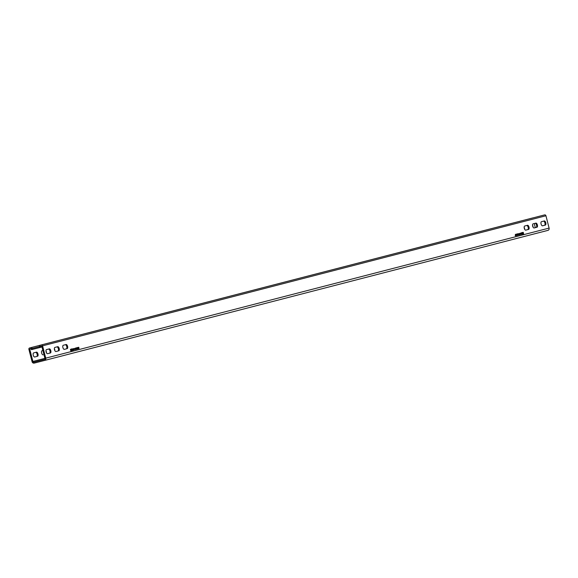 <?xml version="1.0" encoding="UTF-8"?>
<svg xmlns="http://www.w3.org/2000/svg" width="578" height="578" viewBox="0 0 578 578"><rect width="100%" height="100%" fill="white"/><g stroke="black" fill="none" stroke-linecap="round" stroke-linejoin="round"><path stroke-width="0.87" d="M519.535 234.769L519.275 233.75L519.615 234.747M519.463 234.473L519.319 233.917M40.489 347.364L39.651 347.58L39.412 346.641A1.156 1.033 75.5 0 1 40.128 345.268L41.298 344.965A1.156 1.033 75.5 0 1 42.584 345.832L45.749 358.158A1.929 1.72 75.5 0 1 44.564 360.455L34.21 363.107A1.929 1.72 75.5 0 1 32.065 361.669L28.9 349.343A1.156 1.033 75.5 0 1 29.615 347.963L532.959 217.884A1.156 1.033 75.5 0 1 532.967 217.884L30.779 347.66A1.156 1.033 75.5 0 1 32.072 348.527L32.31 349.459L31.479 349.676L31.024 348.599L29.731 349.126L32.903 361.452A0.961 0.86 -104.5 0 0 33.972 362.175L44.318 359.523A0.961 0.86 -104.5 0 0 44.918 358.374L41.753 346.049L40.366 346.2L40.489 347.364L41.992 346.973M41.298 344.965L544.642 214.893A1.156 1.033 75.5 0 1 545.935 215.76L549.1 228.086A1.929 1.72 75.5 0 1 547.915 230.376A1.929 1.72 75.5 0 1 547.908 230.376L44.564 360.455L547.915 230.376M58.797 350.803A2.124 0.954 -104.4 0 0 59.194 348.512A2.124 0.954 -104.4 0 0 57.749 346.692A2.124 0.954 -104.4 0 0 57.742 346.692L54.896 347.429A2.124 0.954 -104.4 0 0 54.498 349.726A2.124 0.954 -104.4 0 0 55.95 351.54L57.966 351.019A2.124 0.954 75.6 0 0 58.371 348.765A2.124 0.954 75.6 0 0 56.947 346.901M76.78 347.732L76.758 348.281L76.375 347.84L76.722 349.141L76.838 348.592L77.206 349.018L76.78 347.732M75.191 349.574L74.923 348.267L75.191 349.574M71.13 349.965L70.567 350.001L71.13 349.965M72.886 348.794L73.225 350.102L73.24 348.982L73.796 349.957L73.464 348.65L73.644 349.676L73.211 348.707L73.218 349.791L72.886 348.794M78.016 347.414L77.994 347.963L77.611 347.515L77.951 348.823L78.073 348.274L78.442 348.7L78.016 347.414M71.593 349.813L71.491 350.384L71.065 349.35L71.629 350.355M73.84 349.596L74.316 349.56L73.919 349.589L73.876 348.541L73.84 349.596M72.423 350.268L70.783 350.846L72.423 350.268M78.608 347.804L78.666 348.642L78.687 348.115L79.056 348.541L78.724 347.234L78.514 347.826M74.605 349.43L74.663 348.65L74.266 348.751L74.707 348.809M75.935 348.664L75.899 349.358L76.014 348.801L76.383 349.228L76.058 347.92L75.935 348.491L75.559 348.05L76.021 348.642M72.048 348.823L70.408 349.394L72.048 348.823M72.264 349.668L71.694 349.704L72.264 349.668M77.727 348.881L77.401 347.573L77.373 348.122L76.997 347.674L77.336 348.982L77.452 348.433L77.82 348.859M47.555 353.707L47.562 353.707A2.124 0.954 -104.4 0 1 47.555 353.707A2.124 0.954 -104.4 0 1 46.11 351.894A2.124 0.954 -104.4 0 1 46.507 349.596L49.354 348.859A2.124 0.954 -104.4 0 1 50.806 350.68A2.124 0.954 -104.4 0 1 50.409 352.97L49.578 353.187A2.124 0.954 75.6 0 0 49.983 350.933A2.124 0.954 75.6 0 0 48.559 349.069M47.562 353.707L50.409 352.97M544.317 220.955L544.317 220.955A2.124 0.954 -104.4 0 1 545.769 222.768A2.124 0.954 -104.4 0 1 545.372 225.066L542.518 225.803A2.124 0.954 -104.4 0 1 541.073 223.982A2.124 0.954 -104.4 0 1 541.463 221.692L544.317 220.955M516.638 235.463L516.197 234.177L516.573 234.625L516.696 234.054L517.021 235.362L516.66 234.935L516.537 235.484M521.797 233.505L522.31 233.259L521.797 233.505M521.58 232.659L523.292 232.363L521.58 232.659M518.105 234.401L518.466 234.986L518.098 234.56L517.982 235.116L517.635 233.808L518.018 234.249L518.04 233.7L518.011 234.422M515.345 234.943L515.46 234.372L515.793 235.679L515.424 235.253L515.309 235.802L515.251 234.964M521.948 234.104L523.661 233.808L521.948 234.104M520.381 234.198L519.947 234.401L520.308 234.234L519.839 233.295L520.381 234.198M522.685 233.794L522.389 232.724L522.967 233.714M515.677 234.314L515.959 234.784L516.082 234.213L516.407 235.521L516.038 235.094L515.923 235.643L515.677 234.314M520.829 233.035L521.168 234.343L520.612 233.375L520.59 234.495L520.258 233.187L520.59 234.177L520.583 233.1L521.016 234.068L520.829 233.035M522.924 233.209L523.444 232.97L522.924 233.209M519.189 234.841L518.871 233.541L519.123 234.849M516.905 233.996L517.194 234.466L517.31 233.888L517.642 235.203L517.274 234.776L517.158 235.325L516.905 233.996M536.984 227.233L534.13 227.97A2.124 0.954 -104.4 0 1 532.678 226.15A2.124 0.954 -104.4 0 1 533.075 223.859L535.929 223.122A2.124 0.954 -104.4 0 1 537.381 224.936A2.124 0.954 -104.4 0 1 536.984 227.233L536.146 227.443A2.124 0.954 75.6 0 0 536.543 225.153A2.124 0.954 75.6 0 0 535.134 223.332M524.687 226.027L527.541 225.29A2.124 0.954 -104.4 0 1 528.993 227.103A2.124 0.954 -104.4 0 1 528.595 229.401L525.742 230.138A2.124 0.954 -104.4 0 1 524.289 228.317A2.124 0.954 -104.4 0 1 524.687 226.027M67.193 348.635A2.124 0.954 -104.4 0 0 67.583 346.345A2.124 0.954 -104.4 0 0 66.138 344.524L63.284 345.261A2.124 0.954 -104.4 0 0 62.886 347.559A2.124 0.954 -104.4 0 0 64.339 349.372L66.354 348.852A2.124 0.954 75.6 0 0 66.759 346.598A2.124 0.954 75.6 0 0 65.336 344.734M66.354 348.852L64.303 349.379M49.578 353.187L47.519 353.714M542.482 225.81L544.541 225.276A2.124 0.954 75.6 0 0 544.931 222.985A2.124 0.954 75.6 0 0 543.522 221.157M525.705 230.145L527.757 229.611A2.124 0.954 75.6 0 0 528.155 227.32A2.124 0.954 75.6 0 0 526.739 225.499M534.094 227.978L536.146 227.443M57.966 351.019L55.914 351.547M32.31 349.459L39.651 347.566M534.245 223.556L535.3 227.667M42.895 350.506L42.042 350.723A2.124 0.954 -104.4 0 0 41.645 353.021A2.124 0.954 -104.4 0 0 43.097 354.834L43.061 354.841M45.965 350.824A2.124 0.954 -104.4 0 1 46.486 352.869M37.563 356.265A2.124 0.954 -104.4 0 0 37.96 353.974A2.124 0.954 -104.4 0 0 36.508 352.154L33.654 352.891A2.124 0.954 -104.4 0 0 33.257 355.188A2.124 0.954 -104.4 0 0 34.709 357.002L36.725 356.481A2.124 0.954 75.6 0 0 37.129 354.227A2.124 0.954 75.6 0 0 35.706 352.363M532.54 225.088A2.124 0.954 -104.4 0 1 532.916 226.063A2.124 0.954 -104.4 0 1 533.06 227.132M524.152 227.255A2.124 0.954 -104.4 0 1 524.528 228.231A2.124 0.954 -104.4 0 1 524.665 229.3M54.361 348.657A2.124 0.954 -104.4 0 1 54.874 350.702M36.725 356.481L34.673 357.009M30.779 347.66L532.967 217.884M40.128 345.268L543.479 215.189A1.156 1.033 75.5 0 1 543.479 215.189L40.128 345.268M44.455 359.473L39.55 360.737L44.412 359.494M544.642 214.893L543.479 215.189M70.429 350.037L71 349.993L70.429 350.037M70.935 350.001L70.494 350.03L70.935 350.001M70.632 349.993L71.065 349.965L70.632 349.993M71.347 350.427L71.47 349.748M70.783 350.846L72.46 350.413M74.389 348.895L74.699 349.408M70.408 349.394L72.084 348.96M71.564 349.741L72.134 349.704L71.564 349.741M72.069 349.704L71.629 349.741L72.069 349.704M71.766 349.704L72.199 349.676L71.766 349.704M522.18 233.295L521.659 233.534L522.18 233.295M521.717 233.505L522.122 233.324L521.717 233.505M522.252 233.288L521.855 233.476L522.252 233.288M523.155 232.399L521.609 232.797M523.531 233.844L521.985 234.242M523.314 232.999L522.794 233.245L523.314 232.999M522.852 233.216L523.249 233.028L522.852 233.216M523.386 232.999L522.989 233.18L523.386 232.999M519.268 233.931L519.543 234.451M45.749 358.158L549.1 228.086M545.935 215.76L42.584 345.832M544.541 225.276L545.372 225.066M527.757 229.611L528.595 229.401M41.746 346.041L40.25 346.432M31.234 348.736L29.731 349.126M32.903 361.452L44.911 358.353M39.412 346.634L32.072 348.527M44.492 359.458L33.972 362.175"/></g></svg>
